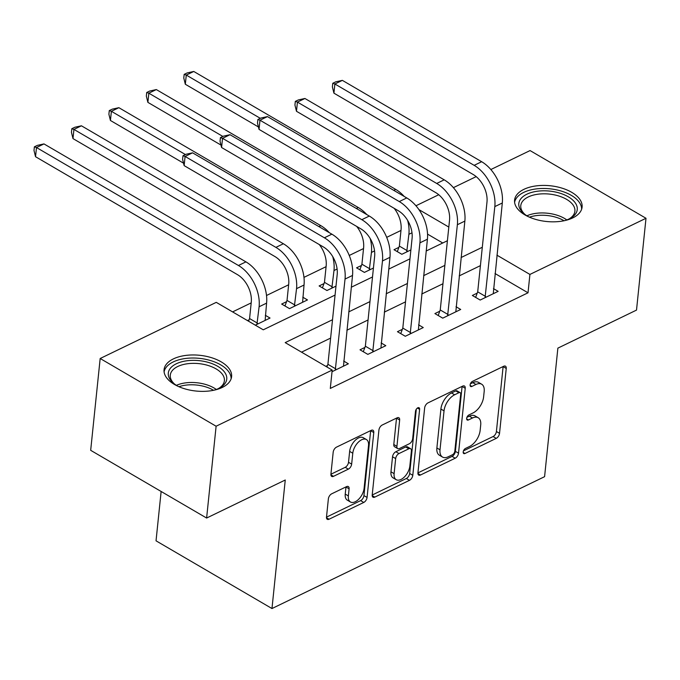 <?xml version="1.0" encoding="UTF-8"?>
<svg xmlns="http://www.w3.org/2000/svg" width="680" height="680" viewBox="0 0 680 680"><rect width="100%" height="100%" fill="white"/><g stroke="black" fill="none" stroke-linecap="round" stroke-linejoin="round"><path stroke-width="1.02" d="M463.19 451.954A2.992 1.649 120.3 0 0 463.735 453.543A2.992 1.649 120.3 0 0 464.984 453.483L496.23 438.37A4.276 2.354 120.3 0 0 499.537 433.339L506.243 368.45A4.276 2.354 120.3 0 0 505.461 366.188A4.276 2.354 120.3 0 0 503.676 366.274L472.438 381.387A2.992 1.649 120.3 0 0 470.118 384.905A2.992 1.649 120.3 0 0 470.662 386.486A2.992 1.649 120.3 0 0 471.912 386.427L475.958 384.472A13.668 7.548 120.3 0 1 481.661 384.208A13.668 7.548 120.3 0 1 484.177 391.459L483.616 396.865A13.668 7.548 120.3 0 1 473.017 412.955L468.971 414.911A2.992 1.649 120.3 0 0 466.65 418.429A2.992 1.649 120.3 0 0 467.202 420.01A2.992 1.649 120.3 0 0 468.452 419.959L472.489 417.996A13.668 7.548 120.3 0 1 478.193 417.732A13.668 7.548 120.3 0 1 480.709 424.983L480.148 430.389A13.668 7.548 120.3 0 1 469.548 446.479L465.502 448.435A2.992 1.649 120.3 0 0 463.19 451.954M173.392 358.887A33.941 17.969 -174.1 0 1 211.276 357.612A33.941 17.969 -174.1 0 1 231.6 376.652A33.941 17.969 -174.1 0 1 222.275 387.438A33.941 17.969 -174.1 0 1 184.391 388.714A33.941 17.969 -174.1 0 1 164.067 369.673A33.941 17.969 -174.1 0 1 173.392 358.887M523.898 189.346A33.941 17.969 -174.1 0 1 561.774 188.071A33.941 17.969 -174.1 0 1 582.097 207.111A33.941 17.969 -174.1 0 1 572.781 217.898A33.941 17.969 -174.1 0 1 534.896 219.173A33.941 17.969 -174.1 0 1 514.573 200.132A33.941 17.969 -174.1 0 1 523.898 189.346M331.687 493.816A4.276 2.354 120.3 0 0 328.372 498.839L326.493 517.046A4.276 2.354 120.3 0 0 327.275 519.316A4.276 2.354 120.3 0 0 329.06 519.231L363.757 502.443A4.276 2.354 120.3 0 0 367.072 497.42L373.779 432.531A4.276 2.354 120.3 0 0 372.988 430.262A4.276 2.354 120.3 0 0 371.203 430.346L336.506 447.134A4.276 2.354 120.3 0 0 333.192 452.158L330.922 474.147A4.276 2.354 120.3 0 0 331.712 476.416A4.276 2.354 120.3 0 0 333.489 476.331L348.339 469.149A4.276 2.354 120.3 0 0 351.653 464.117L352.784 453.22A11.424 6.307 120.3 0 1 358.19 442.323A11.424 6.307 120.3 0 1 366.409 439.543A11.424 6.307 120.3 0 1 368.509 445.604L364.098 488.325A11.424 6.307 120.3 0 1 358.692 499.222A11.424 6.307 120.3 0 1 350.472 501.993A11.424 6.307 120.3 0 1 348.364 495.933L349.103 488.818A4.276 2.354 120.3 0 0 348.313 486.548A4.276 2.354 120.3 0 0 346.536 486.633L331.687 493.816M490.841 169.541L530.06 150.569L646 218.28L636.514 310.097L557.872 348.135L544.587 476.68L271.975 608.54L285.26 480.004L206.618 518.041L216.112 426.224L100.172 358.504L216.257 302.353L263.262 329.808L335.07 295.077M646 218.28L529.915 274.431L496.91 255.161M332.52 319.727L285.192 342.618L332.197 370.073L330.301 388.433L528.02 292.8L529.915 274.431M332.197 370.073L216.112 426.224M417.936 472.812A4.276 2.354 120.3 0 0 418.727 475.082A4.276 2.354 120.3 0 0 420.512 474.997L455.209 458.21A4.276 2.354 120.3 0 0 458.524 453.186L465.222 388.297A4.276 2.354 120.3 0 0 464.44 386.027A4.276 2.354 120.3 0 0 462.655 386.113L427.958 402.9A4.276 2.354 120.3 0 0 424.643 407.923L417.936 472.812M409.479 480.327L374.782 497.114A4.276 2.354 120.3 0 1 373.005 497.199A4.276 2.354 120.3 0 1 372.215 494.929L378.921 430.041A4.276 2.354 120.3 0 1 382.236 425.017L397.086 417.834A4.276 2.354 120.3 0 1 398.863 417.75A4.276 2.354 120.3 0 1 399.653 420.01L396.933 446.327A4.276 2.354 120.3 0 0 397.715 448.596A4.276 2.354 120.3 0 0 399.5 448.511L409.351 443.751A4.276 2.354 120.3 0 0 412.666 438.719L415.497 411.324A2.992 1.649 120.3 0 1 416.908 408.467A2.992 1.649 120.3 0 1 419.058 407.745A2.992 1.649 120.3 0 1 419.611 409.334L412.794 475.303A4.276 2.354 120.3 0 1 409.479 480.327L406.351 478.499L372.207 495.014M528.02 292.8L495.014 273.522M480.412 265.633L459.195 275.901M442.96 283.747L421.745 294.015M405.518 301.861L384.302 312.128M368.067 319.974L346.851 330.242M330.625 338.087L301.529 352.163M477.233 293.106L472.345 295.469L480.182 300.041L498.151 291.346L493.459 288.609M439.79 311.219L434.902 313.582L442.731 318.155L460.708 309.459L456.008 306.723M402.339 329.332L397.451 331.695L405.288 336.269L423.257 327.573L418.565 324.836M364.888 347.446L360.009 349.809L367.837 354.382L385.815 345.686L381.115 342.941M327.445 365.559L325.813 366.341M343.672 361.054L348.364 363.8L332.027 371.705M400.979 230.452L386.69 237.354M363.536 248.557L349.248 255.468M326.085 266.671L303.969 277.372M288.643 284.784L266.517 295.486M251.192 302.898L232.594 311.899M442.739 242.989L427.541 234.115M398.897 247.35L394.009 249.713L401.846 254.286L410.881 249.917M361.445 265.464L356.558 267.826L364.395 272.399L373.439 268.03M324.003 283.577L319.115 285.94L326.952 290.513L335.988 286.144M286.552 301.69L281.664 304.053L289.501 308.626L307.479 299.931L302.778 297.194M249.109 319.804L247.477 320.594M265.336 315.308L270.028 318.045L255.315 325.168M161.135 491.47L156.034 540.821L271.975 608.54M206.618 518.041L90.678 450.321L100.172 358.504M415.947 205.76L438.744 194.735M453.39 187.655L476.187 176.621M448.817 227.069L418.914 209.601M351.296 287.224L372.512 276.964M388.748 269.11L409.964 258.85M426.19 250.996L447.406 240.737M482.307 247.274L461.091 257.533M444.856 265.387L423.649 275.647M407.413 283.5L386.197 293.76M369.962 301.614L348.755 311.874M478.193 417.732L475.056 415.905A13.668 7.548 120.3 0 0 469.362 416.168L472.489 417.996M466.922 417.35L469.362 416.168M481.661 384.208L478.524 382.381A13.668 7.548 120.3 0 0 472.821 382.644L475.958 384.472M470.39 383.826L472.821 382.644M463.454 450.874L493.094 436.535A4.276 2.354 120.3 0 0 496.409 431.511L503.115 366.622A4.276 2.354 120.3 0 0 503.123 366.537M417.936 472.897L452.072 456.382A4.276 2.354 120.3 0 0 455.387 451.35L462.094 386.461A4.276 2.354 120.3 0 0 462.102 386.385M452.498 454.725A2.992 1.649 120.3 0 0 454.81 451.206L460.7 394.255A2.992 1.649 120.3 0 0 460.147 392.666A2.992 1.649 120.3 0 0 458.898 392.725L454.639 394.782A13.668 7.548 120.3 0 0 444.031 410.873L440.011 449.803A13.668 7.548 120.3 0 0 442.527 457.062A13.668 7.548 120.3 0 0 448.231 456.79L452.498 454.725M460.147 392.666L457.011 390.839A2.992 1.649 120.3 0 0 455.77 390.898L458.898 392.725M442.527 457.062L439.39 455.226A13.668 7.548 120.3 0 1 436.883 447.975L440.904 409.046A13.668 7.548 120.3 0 1 451.503 392.955L455.77 390.898M397.715 448.596L394.587 446.769A4.276 2.354 120.3 0 1 393.796 444.499L396.517 418.183A4.276 2.354 120.3 0 0 396.525 418.098M416.304 409.216L409.657 473.467L412.794 475.303M394.111 473.637A11.424 6.307 120.3 0 0 396.21 479.697A11.424 6.307 120.3 0 0 404.438 476.927A11.424 6.307 120.3 0 0 409.844 466.029L411.4 450.976A4.276 2.354 120.3 0 0 410.609 448.706A4.276 2.354 120.3 0 0 408.833 448.791L398.981 453.56A4.276 2.354 120.3 0 0 395.666 458.583L394.111 473.637L390.975 471.81A11.424 6.307 120.3 0 0 393.082 477.87L396.21 479.697M410.609 448.706L407.481 446.879A4.276 2.354 120.3 0 0 405.697 446.964L408.833 448.791M390.975 471.81L392.53 456.756A4.276 2.354 120.3 0 1 395.845 451.733L405.697 446.964M406.351 478.499A4.276 2.354 120.3 0 0 409.657 473.467M350.472 501.993L347.335 500.165A11.424 6.307 120.3 0 1 345.236 494.105L345.967 486.982A4.276 2.354 120.3 0 0 345.975 486.906M366.409 439.543L363.273 437.716A11.424 6.307 120.3 0 0 355.053 440.487A11.424 6.307 120.3 0 0 349.648 451.384L352.784 453.22M330.913 474.232L345.21 467.321A4.276 2.354 120.3 0 0 348.517 462.289L349.648 451.384M326.485 517.131L360.621 500.616A4.276 2.354 120.3 0 0 363.936 495.592L370.642 430.703A4.276 2.354 120.3 0 0 370.651 430.618M397.298 251.634L399.364 246.1L401.055 229.729A21.76 14.016 -115.8 0 0 394.137 208.301M407.643 220.413A32.64 21.029 64.2 0 1 408.884 234.311L406.725 251.923M258.434 126.956L185.326 84.26L183.787 78.038L184.169 74.366L187.161 72.922L193.766 71.459L395.726 189.414A32.64 21.029 64.2 0 1 404.234 196.469M193.766 71.459L186.278 75.081L260.312 118.32M184.169 74.366L186.278 75.081L185.326 84.26M399.364 246.1L407.192 250.674M493.263 293.709L502.308 202.988L494.819 206.609L485.069 297.678M475.635 297.389L477.7 291.856L486.982 202.036A21.76 14.016 -115.8 0 0 473.212 174.522L333.931 93.168L332.384 86.947L332.767 83.275L335.758 81.829L342.363 80.367L481.652 161.713A32.64 21.029 64.2 0 1 502.308 202.988M342.363 80.367L334.875 83.989L474.164 165.342A32.64 21.029 64.2 0 1 494.819 206.609M332.767 83.275L334.875 83.989L333.931 93.168M477.7 291.856L485.537 296.429M359.848 269.748L361.913 264.214L363.604 247.843A21.76 14.016 -115.8 0 0 356.685 226.415M370.2 238.527A32.64 21.029 64.2 0 1 371.442 252.425L369.282 270.036M220.983 145.069L147.883 102.374L146.344 96.152L146.719 92.48L149.719 91.035L156.323 89.573L358.275 207.528A32.64 21.029 64.2 0 1 366.792 214.582M156.323 89.573L148.835 93.194L222.861 136.433M146.719 92.48L148.835 93.194L147.883 102.374M361.913 264.214L369.75 268.787M322.405 287.861L324.471 282.327L326.162 265.957A21.76 14.016 -115.8 0 0 319.243 244.528M332.75 256.64A32.64 21.029 64.2 0 1 333.99 270.538L331.832 288.15M183.532 163.183L110.432 120.487L108.894 114.266L109.276 110.594L112.268 109.148L118.872 107.686L320.824 225.641A32.64 21.029 64.2 0 1 329.341 232.696M118.872 107.686L111.384 111.307L185.419 154.547M109.276 110.594L111.384 111.307L110.432 120.487M324.471 282.327L332.299 286.9M284.954 305.975L287.019 300.441L288.711 284.07A21.76 14.016 -115.8 0 0 274.941 256.555L72.99 138.601L71.451 132.379L71.825 128.707L74.826 127.262L81.43 125.8L283.381 243.754A32.64 21.029 64.2 0 1 304.036 285.022L302.591 302.294M81.43 125.8L73.941 129.421L275.893 247.375A32.64 21.029 64.2 0 1 296.548 288.651L294.389 306.264M71.825 128.707L73.941 129.421L72.99 138.601M287.019 300.441L294.856 305.014M455.821 311.822L464.856 221.102L457.368 224.723L447.618 315.792M438.183 315.503L440.249 309.969L449.531 220.15A21.76 14.016 -115.8 0 0 435.761 192.635L296.48 111.282L294.942 105.06L295.315 101.388L298.316 99.943L304.921 98.481L444.202 179.826A32.64 21.029 64.2 0 1 464.856 221.102M304.921 98.481L297.432 102.102L436.713 183.456A32.64 21.029 64.2 0 1 457.368 224.723M295.315 101.388L297.432 102.102L296.48 111.282M440.249 309.969L448.086 314.543M418.37 329.936L427.414 239.215L419.925 242.837L410.176 333.905M400.741 333.616L402.806 328.083L412.089 238.263A21.76 14.016 -115.8 0 0 398.319 210.749L259.037 129.395L257.49 123.173L257.873 119.501L260.865 118.056L267.469 116.594L406.759 197.94A32.64 21.029 64.2 0 1 427.414 239.215M267.469 116.594L259.981 120.216L399.271 201.569A32.64 21.029 64.2 0 1 419.925 242.837M257.873 119.501L259.981 120.216L259.037 129.395M402.806 328.083L410.644 332.656M380.927 348.05L389.963 257.329L382.475 260.95L372.725 352.019M363.29 351.73L365.355 346.197L374.637 256.377A21.76 14.016 -115.8 0 0 360.868 228.862L221.587 147.509L220.048 141.287L220.422 137.615L223.423 136.17L230.027 134.708L369.308 216.053A32.64 21.029 64.2 0 1 389.963 257.329M230.027 134.708L222.538 138.329L361.82 219.682A32.64 21.029 64.2 0 1 382.475 260.95M220.422 137.615L222.538 138.329L221.587 147.509M365.355 346.197L373.192 350.769M248.574 321.232L249.577 318.554L251.269 302.183A21.76 14.016 -115.8 0 0 237.499 274.669L35.538 156.714L34 150.493L34.383 146.82L37.374 145.375L43.979 143.913L245.93 261.868A32.64 21.029 64.2 0 1 266.585 303.135L265.14 320.407M43.979 143.913L36.49 147.534L238.442 265.489A32.64 21.029 64.2 0 1 259.097 306.765L256.938 324.377M34.383 146.82L36.49 147.534L35.538 156.714M249.577 318.554L257.405 323.127M343.476 366.163L352.521 275.442L345.032 279.063L335.282 370.132M326.91 366.988L327.913 364.301L337.195 274.49A21.76 14.016 -115.8 0 0 323.425 246.976L184.144 165.623L182.597 159.4L182.98 155.728L185.971 154.283L192.576 152.821L331.865 234.167A32.64 21.029 64.2 0 1 352.521 275.442M192.576 152.821L185.088 156.442L324.377 237.796A32.64 21.029 64.2 0 1 345.032 279.063M182.98 155.728L185.088 156.442L184.144 165.623M327.913 364.301L335.75 368.883M528.768 216.877A29.376 15.546 -174.1 0 1 524.203 213.851A29.376 15.546 -174.1 0 1 519.945 208.853A29.376 15.546 -174.1 0 1 539.827 190.969A29.376 15.546 -174.1 0 1 576.121 204.272A29.376 15.546 -174.1 0 1 569.874 218.569A29.376 15.546 -174.1 0 1 564.783 220.6M568.922 219.036A27.2 14.399 5.9 0 0 574.898 211.191A27.2 14.399 5.9 0 0 573.852 206.278A27.2 14.399 5.9 0 0 544.74 193.808A27.2 14.399 5.9 0 0 520.787 205.606A27.2 14.399 5.9 0 0 521.832 210.519A27.2 14.399 5.9 0 0 525.028 214.506M581.63 209.253A33.728 17.85 5.9 0 0 580.278 203.932A33.728 17.85 5.9 0 0 544.909 188.487A33.728 17.85 5.9 0 0 514.598 202.326M178.262 386.418A29.376 15.546 -174.1 0 1 173.697 383.392A29.376 15.546 -174.1 0 1 176.375 363.749A29.376 15.546 -174.1 0 1 217.379 366.112A29.376 15.546 -174.1 0 1 219.368 388.11A29.376 15.546 -174.1 0 1 218.679 388.458A29.376 15.546 -174.1 0 1 214.276 390.142M218.425 388.577A27.2 14.399 5.9 0 0 224.392 380.732A27.2 14.399 5.9 0 0 208.114 365.475A27.2 14.399 5.9 0 0 177.752 366.503A27.2 14.399 5.9 0 0 170.289 375.139A27.2 14.399 5.9 0 0 174.531 384.047M231.124 378.794A33.728 17.85 5.9 0 0 210.205 360.451A33.728 17.85 5.9 0 0 173.247 361.921A33.728 17.85 5.9 0 0 164.093 371.866M463.173 452.421L464.984 453.483M470.101 385.373L471.912 386.427M466.642 418.897L468.452 419.959M503.115 366.622L506.243 368.45M496.409 431.511L499.537 433.339M493.094 436.535L496.23 438.37M462.094 386.461L465.222 388.297M455.387 451.35L458.524 453.186M452.072 456.382L455.209 458.21M417.928 473.484L420.512 474.997M451.503 392.955L454.639 394.782M440.904 409.046L444.031 410.873M436.883 447.975L440.011 449.803M372.198 495.601L374.782 497.114M396.517 418.183L399.653 420.01M393.796 444.499L396.933 446.327M417.409 408.043L419.611 409.334M395.845 451.733L398.981 453.56M392.53 456.756L395.666 458.583M345.967 486.982L349.103 488.818M345.236 494.105L348.364 495.933M348.517 462.289L351.653 464.117M345.21 467.321L348.339 469.149M330.905 474.818L333.489 476.331M370.642 430.703L373.779 432.531M363.936 495.592L367.072 497.42M360.621 500.616L363.757 502.443M326.476 517.718L329.06 519.231M411.995 232.806L408.884 234.311M395.726 189.414L393.771 190.357M481.652 161.713L474.164 165.342M374.552 250.92L371.442 252.425M358.275 207.528L356.32 208.471M337.101 269.025L333.99 270.538M320.824 225.641L318.877 226.584M304.036 285.022L296.548 288.651M283.381 243.754L275.893 247.375M444.202 179.826L436.713 183.456M406.759 197.94L399.271 201.569M369.308 216.053L361.82 219.682M266.585 303.135L259.097 306.765M245.93 261.868L238.442 265.489M331.865 234.167L324.377 237.796M526.915 215.798A27.2 14.399 -174.1 0 1 566.814 219.921M564.068 220.753A26.307 13.923 5.9 0 0 529.439 217.175M176.409 385.339A27.2 14.399 -174.1 0 1 216.316 389.462M213.562 390.295A26.307 13.923 5.9 0 0 178.933 386.716"/></g></svg>
